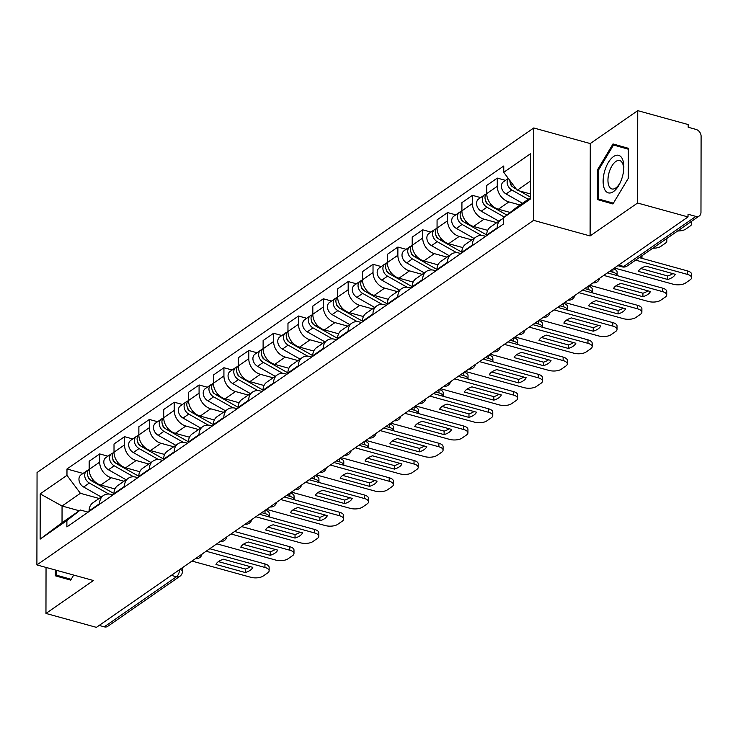 <?xml version="1.0" encoding="UTF-8"?>
<svg xmlns="http://www.w3.org/2000/svg" width="738" height="738" viewBox="0 0 738 738"><rect width="100%" height="100%" fill="white"/><g stroke="black" fill="none" stroke-linecap="round" stroke-linejoin="round"><path stroke-width="1.11" d="M637.577 203.024L637.733 110.645L590.271 143.569L533.74 127.978L37.057 472.532L36.9 564.911L533.574 220.358L590.105 235.948L637.577 203.024L688.028 216.935L96.41 627.355L45.959 613.444L93.431 580.511L36.9 564.911M637.733 110.645L688.185 124.556L688.185 127.25L696.035 129.418A5.987 4.566 55.2 0 1 701.1 136.207L700.971 212.424A5.987 4.566 55.2 0 1 699.31 215.948L627.152 266.003A5.987 4.566 -124.8 0 1 623.73 266.473L695.888 216.409A5.987 4.566 55.2 0 0 699.31 215.948M171.345 575.372L176.437 576.775A5.987 4.566 -124.8 0 0 179.86 576.304L107.693 626.368A5.987 4.566 -124.8 0 1 104.27 626.839L176.437 576.775A5.987 2.86 -74.6 0 0 179.62 569.635M99.187 625.427L104.27 626.839M46.042 567.439L45.959 613.444M695.888 216.409L688.028 214.241L688.028 216.935M520.022 204.989L508.906 201.926A13.773 10.498 -124.8 0 1 497.264 186.317L497.283 178.098L486.766 185.395L486.757 193.605A13.773 10.498 55.2 0 0 498.39 209.214L510.17 212.461M501.01 219.693L490.493 226.99A13.773 10.498 55.2 0 0 486.683 235.09L497.191 227.793A13.773 10.498 -124.8 0 1 501.01 219.693A13.773 10.498 -124.8 0 1 503.667 218.485M497.191 227.793L497.191 228.374M505.493 180.367L497.283 178.098M486.683 235.09L486.683 235.671M496.729 222.655L484.054 219.158A13.773 10.498 -124.8 0 1 472.421 203.559L472.431 195.339L461.923 202.636L461.905 210.847A13.773 10.498 55.2 0 0 473.547 226.455L487.68 230.357M472.348 245.616L472.348 245.034A13.773 10.498 -124.8 0 1 476.158 236.935A13.773 10.498 -124.8 0 1 484.027 235.856L485.733 236.326M480.641 197.609L472.431 195.339M476.158 236.935L465.641 244.223A13.773 10.498 55.2 0 0 461.831 252.322L461.831 252.913M471.886 239.896L459.211 236.4A13.773 10.498 -124.8 0 1 447.569 220.791L447.579 212.581L437.071 219.869L437.053 228.088A13.773 10.498 55.2 0 0 448.695 243.697L462.837 247.599M447.496 262.857L447.496 262.267A13.773 10.498 -124.8 0 1 451.305 254.167A13.773 10.498 -124.8 0 1 459.174 253.097L460.881 253.568M455.798 214.841L447.579 212.581M451.305 254.167L440.789 261.464A13.773 10.498 55.2 0 0 436.979 269.564L436.979 270.145M447.034 257.138L434.359 253.641A13.773 10.498 -124.8 0 1 422.717 238.033L422.736 229.822L412.219 237.11L412.201 245.33A13.773 10.498 55.2 0 0 423.843 260.929L437.985 264.831M422.643 280.099L422.643 279.508A13.773 10.498 -124.8 0 1 426.453 271.409A13.773 10.498 -124.8 0 1 434.331 270.339L436.029 270.809M430.946 232.083L422.736 229.822M426.453 271.409L415.946 278.706A13.773 10.498 55.2 0 0 412.136 286.805L412.136 287.386M422.182 274.379L409.507 270.874A13.773 10.498 -124.8 0 1 397.865 255.274L397.883 247.055L387.367 254.352L387.358 262.562A13.773 10.498 55.2 0 0 398.99 278.171L413.132 282.073M397.791 297.331L397.8 296.75A13.773 10.498 -124.8 0 1 401.61 288.65A13.773 10.498 -124.8 0 1 409.479 287.58L411.186 288.051M406.094 249.324L397.883 247.055M401.61 288.65L391.094 295.947A13.773 10.498 55.2 0 0 387.284 304.038L387.284 304.628M397.33 291.611L384.655 288.115A13.773 10.498 -124.8 0 1 373.022 272.516L373.031 264.296L362.524 271.593L362.506 279.803A13.773 10.498 55.2 0 0 374.148 295.412L388.289 299.314M372.948 314.572L372.948 313.991A13.773 10.498 -124.8 0 1 376.758 305.892A13.773 10.498 -124.8 0 1 384.627 304.812L386.334 305.283M381.242 266.566L373.031 264.296M376.758 305.892L366.242 313.18A13.773 10.498 55.2 0 0 362.432 321.279L362.432 321.869M372.487 308.853L359.812 305.357A13.773 10.498 -124.8 0 1 348.17 289.748L348.179 281.538L337.672 288.826L337.653 297.045A13.773 10.498 55.2 0 0 349.295 312.654L363.437 316.547M348.096 331.814L348.096 331.224A13.773 10.498 -124.8 0 1 351.906 323.124A13.773 10.498 -124.8 0 1 359.784 322.054L361.482 322.524M356.399 283.798L348.179 281.538M351.906 323.124L341.399 330.421A13.773 10.498 55.2 0 0 337.58 338.521L337.58 339.102M347.635 326.095L334.96 322.598A13.773 10.498 -124.8 0 1 323.318 306.99L323.336 298.779L312.82 306.067L312.811 314.287A13.773 10.498 55.2 0 0 324.443 329.886L338.585 333.788M323.244 349.046L323.244 348.465A13.773 10.498 -124.8 0 1 327.054 340.366A13.773 10.498 -124.8 0 1 334.932 339.296L336.629 339.766M331.546 301.039L323.336 298.779M327.054 340.366L316.547 347.663A13.773 10.498 55.2 0 0 312.737 355.762L312.737 356.343M322.783 343.327L310.108 339.831A13.773 10.498 -124.8 0 1 298.466 324.231L298.484 316.012L287.968 323.309L287.958 331.519A13.773 10.498 55.2 0 0 299.6 347.128L313.733 351.03M298.401 366.288L298.401 365.707A13.773 10.498 -124.8 0 1 302.211 357.607A13.773 10.498 -124.8 0 1 310.08 356.537L311.787 356.998M306.694 318.281L298.484 316.012M302.211 357.607L291.695 364.895A13.773 10.498 55.2 0 0 287.885 372.994L287.885 373.585M297.931 360.568L285.255 357.072A13.773 10.498 -124.8 0 1 273.623 341.463L273.632 333.253L263.125 340.55L263.106 348.76A13.773 10.498 55.2 0 0 274.748 364.369L288.89 368.271M273.549 383.529L273.549 382.948A13.773 10.498 -124.8 0 1 277.359 374.849A13.773 10.498 -124.8 0 1 285.228 373.769L286.934 374.24M281.842 335.522L273.632 333.253M277.359 374.849L266.842 382.136A13.773 10.498 55.2 0 0 263.032 390.236L263.032 390.826M273.088 377.81L260.413 374.314A13.773 10.498 -124.8 0 1 248.771 358.705L248.789 350.495L238.273 357.782L238.254 366.002A13.773 10.498 55.2 0 0 249.896 381.611L264.038 385.504M248.697 400.771L248.697 400.18A13.773 10.498 -124.8 0 1 252.507 392.081A13.773 10.498 -124.8 0 1 260.385 391.011L262.082 391.481M256.999 352.755L248.789 350.495M252.507 392.081L241.999 399.378A13.773 10.498 55.2 0 0 238.18 407.477L238.18 408.059M248.236 395.051L235.56 391.555A13.773 10.498 -124.8 0 1 223.918 375.946L223.937 367.727L213.42 375.024L213.411 383.243A13.773 10.498 55.2 0 0 225.044 398.843L239.186 402.745M223.845 418.003L223.845 417.422A13.773 10.498 -124.8 0 1 227.664 409.322A13.773 10.498 -124.8 0 1 235.533 408.252L237.23 408.723M232.147 369.996L223.937 367.727M227.664 409.322L217.147 416.619A13.773 10.498 55.2 0 0 213.337 424.719L213.337 425.3M223.383 412.284L210.708 408.787A13.773 10.498 -124.8 0 1 199.076 393.188L199.085 384.968L188.568 392.265L188.559 400.476A13.773 10.498 55.2 0 0 200.201 416.084L214.334 419.987M199.002 435.245L199.002 434.664A13.773 10.498 -124.8 0 1 202.812 426.564A13.773 10.498 -124.8 0 1 210.681 425.485L212.387 425.955M207.295 387.238L199.085 384.968M202.812 426.564L192.295 433.852A13.773 10.498 55.2 0 0 188.485 441.951L188.485 442.542M198.54 429.525L185.865 426.029A13.773 10.498 -124.8 0 1 174.223 410.42L174.233 402.21L163.725 409.507L163.707 417.717A13.773 10.498 55.2 0 0 175.349 433.326L189.491 437.228M174.15 452.486L174.15 451.896A13.773 10.498 -124.8 0 1 177.959 443.806A13.773 10.498 -124.8 0 1 185.828 442.726L187.535 443.197M182.443 404.47L174.233 402.21M177.959 443.806L167.443 451.093A13.773 10.498 55.2 0 0 163.633 459.193L163.633 459.783M173.688 446.767L161.013 443.27A13.773 10.498 -124.8 0 1 149.371 427.662L149.39 419.452L138.873 426.739L138.855 434.959A13.773 10.498 55.2 0 0 150.497 450.558L164.639 454.46M149.297 469.728L149.297 469.137A13.773 10.498 -124.8 0 1 153.107 461.038A13.773 10.498 -124.8 0 1 160.985 459.968L162.683 460.438M157.6 421.712L149.39 419.452M153.107 461.038L142.6 468.335A13.773 10.498 55.2 0 0 138.79 476.434L138.781 477.016M148.836 464.008L136.161 460.512A13.773 10.498 -124.8 0 1 124.519 444.903L124.537 436.684L114.021 443.981L114.012 452.191A13.773 10.498 55.2 0 0 125.644 467.8L139.786 471.702M124.445 486.96L124.445 486.379A13.773 10.498 -124.8 0 1 128.264 478.279A13.773 10.498 -124.8 0 1 136.133 477.209L137.84 477.68M132.748 438.953L124.537 436.684M128.264 478.279L117.748 485.576A13.773 10.498 55.2 0 0 113.938 493.676L113.938 494.257M123.984 481.241L111.309 477.744A13.773 10.498 -124.8 0 1 99.676 462.145L99.685 453.925L89.169 461.222L89.16 469.433A13.773 10.498 55.2 0 0 100.802 485.041L114.934 488.943M99.602 504.202L99.602 503.62A13.773 10.498 -124.8 0 1 103.412 495.521A13.773 10.498 -124.8 0 1 111.281 494.442L112.988 494.912M107.896 456.195L99.685 453.925M103.412 495.521L92.896 502.809A13.773 10.498 55.2 0 0 89.086 510.908L89.086 511.499M530.465 181.068L517.163 190.293L530.438 193.965M517.163 190.293L503.75 172.314L530.511 153.753L530.428 199.002L503.667 217.562L517.126 207L530.438 197.766M79.261 510.761L62.057 506.019L62.029 522.716L80.35 510.004L66.89 520.576L66.881 526.904L503.657 223.891L503.667 217.562M66.89 520.576L40.129 539.137L40.203 493.888L66.964 475.327L80.377 493.307L62.057 506.019L40.203 493.888M503.75 172.314L503.759 165.985L66.983 468.999L66.964 475.327M533.74 127.978L533.574 220.358M590.271 143.569L590.105 235.948M597.568 199.629L612.918 203.965L628.315 178.301L628.361 148.292L613.02 143.947L597.623 169.62L597.568 199.629L612.955 203.909M55.35 570.004L55.332 575.797L70.682 580.133L73.717 575.068M99.141 498.482L80.377 493.307M80.35 510.004L88.136 512.154M83.053 473.427L66.983 468.999M62.029 522.716L40.129 539.137M623.628 146.945L623.186 147.683M608.213 201.705L608.213 202.563M613.398 203.171L598.555 198.974L598.601 169.888L597.623 169.62M65.986 577.872L65.986 578.73L70.719 580.068M65.986 578.73L55.332 575.797M640.861 268.549L667.779 275.975A18.708 8.173 0.1 0 0 672.816 273.614M639.256 257.608L687.373 270.883A8.985 3.921 0.1 0 1 691.58 274.213L691.571 277.719A8.985 3.921 -179.9 0 0 687.373 274.379L687.373 270.883M667.77 279.481A18.708 8.173 0.1 0 0 675.261 274.287L645.898 266.187A18.708 8.173 0.1 0 0 638.407 271.381L667.77 279.481L667.779 275.975M614.413 268.005L673.194 284.222A8.985 3.921 -179.9 0 0 685.574 283.005L690.196 279.794A8.985 3.921 -179.9 0 0 691.571 277.719M635.639 260.117L687.373 274.379M530.438 197.111L519.58 190.967M516.259 189.085L514.506 188.098A7.481 5.701 -124.8 0 1 509.847 180.496M511.877 185.828L511.36 185.681M677.668 230.957A8.985 3.921 -179.9 0 0 685.676 229.14L690.288 225.929A8.985 3.921 -179.9 0 0 691.672 223.845A8.985 3.921 -179.9 0 0 690.602 221.99M513.03 187.037L512.67 186.834A3.589 2.74 -124.8 0 1 510.447 183.338M528.251 199.288L511.803 189.97A7.481 5.701 -124.8 0 1 508.381 178.531M522.513 203.264L506.065 193.956A7.481 5.701 -124.8 0 1 501.582 187.793A7.481 5.701 -124.8 0 1 503.473 181.769L508.298 178.421M616.009 285.791L642.927 293.217A18.708 8.173 0.1 0 0 647.964 290.846M607.356 272.903L662.53 288.124A8.985 3.921 0.1 0 1 666.728 291.455L666.728 294.951A8.985 3.921 -179.9 0 0 662.521 291.621L662.53 288.124M642.918 296.722A18.708 8.173 0.1 0 0 650.409 291.528L621.045 283.42A18.708 8.173 0.1 0 0 613.555 288.613L642.918 296.722L642.927 293.217M589.561 285.237L648.342 301.455A8.985 3.921 -179.9 0 0 660.731 300.237L665.344 297.036A8.985 3.921 -179.9 0 0 666.728 294.951M603.739 275.403L662.521 291.621M591.156 303.032L618.075 310.458A18.708 8.173 0.1 0 0 623.112 308.087M582.503 290.135L637.678 305.357A8.985 3.921 0.1 0 1 641.885 308.687L641.875 312.192A8.985 3.921 -179.9 0 0 637.669 308.862L637.678 305.357M618.075 313.954A18.708 8.173 0.1 0 0 625.556 308.761L596.193 300.661A18.708 8.173 0.1 0 0 588.712 305.855L618.075 313.954L618.075 310.458M564.718 302.479L623.49 318.696A8.985 3.921 -179.9 0 0 635.879 317.478L640.501 314.277A8.985 3.921 -179.9 0 0 641.875 312.192M578.896 292.645L637.669 308.862M622.457 159.122A19.465 9.299 -74.6 0 0 608.324 162.526A19.465 9.299 -74.6 0 0 604.496 189.076A19.465 9.299 -74.6 0 0 620.197 182.692A19.465 9.299 -74.6 0 0 623.656 170.164A19.465 9.299 -74.6 0 0 622.457 159.122M623.555 171.022A14.732 7.039 -74.6 0 0 622.586 163.402A14.732 7.039 -74.6 0 0 619.699 160.533A14.732 7.039 -74.6 0 0 610.252 169.233A14.732 7.039 -74.6 0 0 608.988 186.068A14.732 7.039 -74.6 0 0 611.867 188.937A14.732 7.039 -74.6 0 0 620.557 181.908M598.601 169.888L613.527 145.017L628.361 149.214M613.527 145.017L628.361 149.15M71.162 579.33L56.319 575.133L56.328 570.271M506.849 215.062L489.654 205.33A7.481 5.701 -124.8 0 1 486.757 193.393M487.034 203.061L486.508 202.922M652.816 248.199A8.985 3.921 -179.9 0 0 660.824 246.372L665.445 243.171A8.985 3.921 -179.9 0 0 666.82 241.086A8.985 3.921 -179.9 0 0 665.75 239.232M488.187 204.278L487.818 204.075A3.589 2.74 -124.8 0 1 485.595 200.579M504.331 217.046L486.951 207.212A7.481 5.701 -124.8 0 1 482.467 201.059A7.481 5.701 -124.8 0 1 484.359 195.026A7.481 5.701 -124.8 0 1 485.899 194.352M498.86 221.179L481.213 211.188A7.481 5.701 -124.8 0 1 476.73 205.035A7.481 5.701 -124.8 0 1 478.63 199.002L484.359 195.026M486.683 234.952L464.811 222.572A7.481 5.701 -124.8 0 1 461.905 210.625M462.182 220.302L461.665 220.155M641.977 255.726L641.968 258.328A8.985 3.921 -179.9 0 0 641.968 258.328A8.985 3.921 -179.9 0 0 640.898 256.464M463.335 221.52L462.975 221.317A3.589 2.74 -124.8 0 1 460.743 217.811M481.545 235.459L462.099 224.453A7.481 5.701 -124.8 0 1 457.615 218.3A7.481 5.701 -124.8 0 1 459.516 212.267A7.481 5.701 -124.8 0 1 461.047 211.585M474.017 238.42L456.361 228.429A7.481 5.701 -124.8 0 1 451.877 222.276A7.481 5.701 -124.8 0 1 453.778 216.243L459.516 212.267M566.314 320.264L593.232 327.69A18.708 8.173 0.1 0 0 598.26 325.329M557.651 307.377L612.826 322.598A8.985 3.921 0.1 0 1 617.033 325.928L617.023 329.434A8.985 3.921 -179.9 0 0 612.826 326.104L612.826 322.598M593.223 331.196A18.708 8.173 0.1 0 0 600.704 326.002L571.341 317.903A18.708 8.173 0.1 0 0 563.86 323.096L593.223 331.196L593.232 327.69M539.865 319.72L598.647 335.938A8.985 3.921 -179.9 0 0 611.027 334.72L615.649 331.51A8.985 3.921 -179.9 0 0 617.023 329.434M554.044 309.886L612.826 326.104M541.461 337.506L568.38 344.932A18.708 8.173 0.1 0 0 573.417 342.57M532.808 324.619L587.974 339.84A8.985 3.921 0.1 0 1 592.18 343.17L592.171 346.666A8.985 3.921 -179.9 0 0 587.974 343.336L587.974 339.84M568.371 348.437A18.708 8.173 0.1 0 0 575.861 343.244L546.498 335.144A18.708 8.173 0.1 0 0 539.008 340.338L568.371 348.437L568.38 344.932M515.013 336.962L573.795 353.179A8.985 3.921 -179.9 0 0 586.175 351.961L590.797 348.751A8.985 3.921 -179.9 0 0 592.171 346.666M529.192 327.128L587.974 343.336M516.609 354.747L543.528 362.173A18.708 8.173 0.1 0 0 548.565 359.803M507.956 341.86L563.131 357.081A8.985 3.921 0.1 0 1 567.328 360.412L567.328 363.908A8.985 3.921 -179.9 0 0 563.122 360.578L563.131 357.081M543.519 365.679A18.708 8.173 0.1 0 0 551.009 360.476L521.646 352.377A18.708 8.173 0.1 0 0 514.155 357.57L543.519 365.679L543.528 362.173M490.17 354.194L548.943 370.411A8.985 3.921 -179.9 0 0 561.332 369.194L565.945 365.993A8.985 3.921 -179.9 0 0 567.328 363.908M504.34 344.36L563.122 360.578M461.831 252.193L439.959 239.813A7.481 5.701 -124.8 0 1 437.053 227.867M437.33 237.544L436.813 237.396M617.116 275.597A8.985 3.921 -179.9 0 0 617.116 275.569A8.985 3.921 -179.9 0 0 612.918 272.239L609.625 271.326M438.483 238.752L438.123 238.549A3.589 2.74 -124.8 0 1 435.89 235.053M456.693 252.7L437.247 241.695A7.481 5.701 -124.8 0 1 432.763 235.533A7.481 5.701 -124.8 0 1 434.664 229.509A7.481 5.701 -124.8 0 1 436.195 228.826M449.165 255.662L431.518 245.671A7.481 5.701 -124.8 0 1 427.034 239.518A7.481 5.701 -124.8 0 1 428.926 233.485L434.664 229.509M613.232 268.826A8.985 3.921 0.1 0 1 617.125 272.064L617.116 275.569M436.979 269.435L415.107 257.055A7.481 5.701 -124.8 0 1 412.21 245.108M412.487 254.776L411.961 254.638M592.273 292.829A8.985 3.921 -179.9 0 0 592.273 292.801A8.985 3.921 -179.9 0 0 588.066 289.471L584.773 288.567M413.631 255.994L413.271 255.791A3.589 2.74 -124.8 0 1 411.048 252.295M431.85 269.933L412.404 258.927A7.481 5.701 -124.8 0 1 407.911 252.774A7.481 5.701 -124.8 0 1 409.811 246.741A7.481 5.701 -124.8 0 1 411.352 246.068M424.313 272.894L406.666 262.913A7.481 5.701 -124.8 0 1 402.182 256.75A7.481 5.701 -124.8 0 1 404.073 250.726L409.811 246.741M588.38 286.058A8.985 3.921 0.1 0 1 592.273 289.305L592.273 292.801M412.136 286.667L390.254 274.287A7.481 5.701 -124.8 0 1 387.358 262.341M387.635 272.018L387.109 271.879M563.528 303.3A8.985 3.921 0.1 0 1 567.43 306.547L567.421 310.043A8.985 3.921 -179.9 0 0 567.421 310.043A8.985 3.921 -179.9 0 0 563.214 306.713L559.921 305.809M388.788 273.235L388.419 273.032A3.589 2.74 -124.8 0 1 386.195 269.536M406.998 287.174L387.551 276.169A7.481 5.701 -124.8 0 1 383.068 270.016A7.481 5.701 -124.8 0 1 384.959 263.983A7.481 5.701 -124.8 0 1 386.5 263.309M399.461 290.135L381.814 280.145A7.481 5.701 -124.8 0 1 377.33 273.992A7.481 5.701 -124.8 0 1 379.231 267.959L384.959 263.983M491.757 371.989L518.676 379.415A18.708 8.173 0.1 0 0 523.712 377.044M483.104 359.092L538.279 374.314A8.985 3.921 0.1 0 1 542.485 377.644L542.476 381.149A8.985 3.921 -179.9 0 0 538.27 377.819L538.279 374.314M518.676 382.911A18.708 8.173 0.1 0 0 526.157 377.718L496.794 369.618A18.708 8.173 0.1 0 0 489.312 374.812L518.676 382.911L518.676 379.415M465.318 371.435L524.1 387.653A8.985 3.921 -179.9 0 0 536.48 386.435L541.102 383.234A8.985 3.921 -179.9 0 0 542.476 381.149M479.497 361.602L538.27 377.819M387.284 303.908L365.411 291.528A7.481 5.701 -124.8 0 1 362.506 279.582M362.782 289.259L362.266 289.111M538.685 320.541A8.985 3.921 0.1 0 1 542.578 323.779L542.568 327.285A8.985 3.921 -179.9 0 0 542.568 327.285A8.985 3.921 -179.9 0 0 538.371 323.954L535.078 323.041M363.935 290.477L363.576 290.274A3.589 2.74 -124.8 0 1 361.343 286.768M382.146 304.416L362.699 293.41A7.481 5.701 -124.8 0 1 358.216 287.257A7.481 5.701 -124.8 0 1 360.116 281.224A7.481 5.701 -124.8 0 1 361.648 280.541M374.618 307.377L356.961 297.386A7.481 5.701 -124.8 0 1 352.478 291.233A7.481 5.701 -124.8 0 1 354.378 285.2L360.116 281.224M466.914 389.221L493.833 396.647A18.708 8.173 0.1 0 0 498.86 394.286M458.252 376.334L513.427 391.555A8.985 3.921 0.1 0 1 517.633 394.885L517.624 398.391A8.985 3.921 -179.9 0 0 513.427 395.061L513.427 391.555M493.823 400.153A18.708 8.173 0.1 0 0 501.314 394.959L471.951 386.86A18.708 8.173 0.1 0 0 464.46 392.053L493.823 400.153L493.833 396.647M440.466 388.677L499.248 404.894A8.985 3.921 -179.9 0 0 511.628 403.677L516.249 400.466A8.985 3.921 -179.9 0 0 517.624 398.391M454.645 378.843L513.427 395.061M362.432 321.15L340.559 308.77A7.481 5.701 -124.8 0 1 337.653 296.824M337.93 306.501L337.414 306.353M517.716 344.554A8.985 3.921 -179.9 0 0 517.716 344.526A8.985 3.921 -179.9 0 0 513.519 341.196L510.226 340.283M339.083 307.709L338.724 307.506A3.589 2.74 -124.8 0 1 336.491 304.01M357.303 321.657L337.847 310.643A7.481 5.701 -124.8 0 1 333.364 304.49A7.481 5.701 -124.8 0 1 335.264 298.466A7.481 5.701 -124.8 0 1 336.796 297.783M349.766 324.619L332.118 314.628A7.481 5.701 -124.8 0 1 327.635 308.475A7.481 5.701 -124.8 0 1 329.526 302.442L335.264 298.466M513.832 337.783A8.985 3.921 0.1 0 1 517.725 341.021L517.716 344.526M442.062 406.463L468.981 413.889A18.708 8.173 0.1 0 0 474.017 411.527M433.409 393.575L488.584 408.797A8.985 3.921 0.1 0 1 492.781 412.127L492.772 415.623A8.985 3.921 -179.9 0 0 488.574 412.293L488.584 408.797M468.971 417.394A18.708 8.173 0.1 0 0 476.462 412.201L447.099 404.101A18.708 8.173 0.1 0 0 439.608 409.295L468.971 417.394L468.981 413.889M415.614 405.918L474.396 422.127A8.985 3.921 -179.9 0 0 486.776 420.918L491.397 417.708A8.985 3.921 -179.9 0 0 492.772 415.623M429.793 396.075L488.574 412.293M337.589 338.391L315.707 326.011A7.481 5.701 -124.8 0 1 312.811 314.065M313.087 323.733L312.561 323.595M492.873 361.786A8.985 3.921 -179.9 0 0 492.873 361.758A8.985 3.921 -179.9 0 0 488.667 358.428L485.373 357.524M314.231 324.951L313.871 324.748A3.589 2.74 -124.8 0 1 311.648 321.251M332.451 338.89L313.004 327.884A7.481 5.701 -124.8 0 1 308.521 321.731A7.481 5.701 -124.8 0 1 310.412 315.698A7.481 5.701 -124.8 0 1 311.953 315.025M324.914 341.851L307.266 331.86A7.481 5.701 -124.8 0 1 302.783 325.707A7.481 5.701 -124.8 0 1 304.683 319.683L310.412 315.698M488.98 355.015A8.985 3.921 0.1 0 1 492.873 358.262L492.873 361.758M417.21 423.704L444.128 431.13A18.708 8.173 0.1 0 0 449.165 428.76M408.557 410.817L463.732 426.038A8.985 3.921 0.1 0 1 467.929 429.368L467.929 432.865A8.985 3.921 -179.9 0 0 463.722 429.534L463.732 426.038M444.119 434.627A18.708 8.173 0.1 0 0 451.61 429.433L422.247 421.333A18.708 8.173 0.1 0 0 414.765 426.527L444.119 434.627L444.128 431.13M390.771 423.151L449.543 439.368A8.985 3.921 -179.9 0 0 461.933 438.151L466.545 434.95A8.985 3.921 -179.9 0 0 467.929 432.865M404.941 413.317L463.722 429.534M312.737 355.624L290.855 343.244A7.481 5.701 -124.8 0 1 287.958 331.297M288.235 340.974L287.709 340.836M464.128 372.256A8.985 3.921 0.1 0 1 468.03 375.504L468.021 379A8.985 3.921 -179.9 0 0 468.021 379A8.985 3.921 -179.9 0 0 463.815 375.67L460.521 374.766M289.388 342.192L289.028 341.989A3.589 2.74 -124.8 0 1 286.796 338.484M307.598 356.131L288.152 345.126A7.481 5.701 -124.8 0 1 283.669 338.973A7.481 5.701 -124.8 0 1 285.56 332.939A7.481 5.701 -124.8 0 1 287.1 332.266M300.062 359.092L282.414 349.102A7.481 5.701 -124.8 0 1 277.931 342.949A7.481 5.701 -124.8 0 1 279.831 336.915L285.56 332.939M392.367 440.946L419.276 448.372A18.708 8.173 0.1 0 0 424.313 446.001M383.705 428.049L438.879 443.27A8.985 3.921 0.1 0 1 443.086 446.601L443.077 450.106A8.985 3.921 -179.9 0 0 438.87 446.776L438.879 443.27M419.276 451.868A18.708 8.173 0.1 0 0 426.758 446.674L397.395 438.575A18.708 8.173 0.1 0 0 389.913 443.769L419.276 451.868L419.276 448.372M365.919 440.392L424.701 456.61A8.985 3.921 -179.9 0 0 437.081 455.392L441.702 452.191A8.985 3.921 -179.9 0 0 443.077 450.106M380.098 430.558L438.87 446.776M287.885 372.865L266.012 360.485A7.481 5.701 -124.8 0 1 263.106 348.539M263.383 358.216L262.866 358.068M439.285 389.498A8.985 3.921 0.1 0 1 443.178 392.736L443.169 396.241A8.985 3.921 -179.9 0 0 443.169 396.241A8.985 3.921 -179.9 0 0 438.972 392.911L435.678 391.998M264.536 359.434L264.176 359.221A3.589 2.74 -124.8 0 1 261.944 355.725M282.746 373.373L263.3 362.367A7.481 5.701 -124.8 0 1 258.817 356.214A7.481 5.701 -124.8 0 1 260.717 350.181A7.481 5.701 -124.8 0 1 262.248 349.498M275.219 376.334L257.571 366.343A7.481 5.701 -124.8 0 1 253.079 360.19A7.481 5.701 -124.8 0 1 254.979 354.157L260.717 350.181M367.515 458.178L394.433 465.604A18.708 8.173 0.1 0 0 399.47 463.243M358.862 445.291L414.027 460.512A8.985 3.921 0.1 0 1 418.234 463.842L418.225 467.348A8.985 3.921 -179.9 0 0 414.027 464.017L414.027 460.512M394.424 469.11A18.708 8.173 0.1 0 0 401.915 463.916L372.552 455.816A18.708 8.173 0.1 0 0 365.061 461.01L394.424 469.11L394.433 465.604M341.067 457.634L399.848 473.851A8.985 3.921 -179.9 0 0 412.228 472.634L416.85 469.423A8.985 3.921 -179.9 0 0 418.225 467.348M355.246 447.8L414.027 464.017M263.032 390.107L241.16 377.727A7.481 5.701 -124.8 0 1 238.254 365.78M238.531 375.457L238.014 375.31M418.317 413.511A8.985 3.921 -179.9 0 0 418.317 413.483A8.985 3.921 -179.9 0 0 414.119 410.144L410.826 409.239M239.684 376.666L239.324 376.463A3.589 2.74 -124.8 0 1 237.101 372.967M257.903 390.614L238.448 379.6A7.481 5.701 -124.8 0 1 233.964 373.446A7.481 5.701 -124.8 0 1 235.865 367.413A7.481 5.701 -124.8 0 1 237.396 366.74M250.366 393.566L232.719 383.585A7.481 5.701 -124.8 0 1 228.236 377.432A7.481 5.701 -124.8 0 1 230.127 371.399L235.865 367.413M414.433 406.739A8.985 3.921 0.1 0 1 418.326 409.977L418.317 413.483M342.663 475.42L369.581 482.846A18.708 8.173 0.1 0 0 374.618 480.475M334.01 462.532L389.184 477.754A8.985 3.921 0.1 0 1 393.382 481.084L393.382 484.58A8.985 3.921 -179.9 0 0 389.175 481.25L389.184 477.754M369.572 486.351A18.708 8.173 0.1 0 0 377.063 481.158L347.699 473.049A18.708 8.173 0.1 0 0 340.209 478.252L369.572 486.351L369.581 482.846M316.215 474.875L374.996 491.084A8.985 3.921 -179.9 0 0 387.385 489.866L391.998 486.665A8.985 3.921 -179.9 0 0 393.382 484.58M330.393 465.032L389.175 481.25M238.189 407.348L216.308 394.959A7.481 5.701 -124.8 0 1 213.411 383.022M213.688 392.69L213.162 392.551M393.474 430.743A8.985 3.921 -179.9 0 0 393.474 430.715A8.985 3.921 -179.9 0 0 389.267 427.385L385.974 426.481M214.841 393.907L214.472 393.705A3.589 2.74 -124.8 0 1 212.249 390.208M233.051 407.846L213.605 396.841A7.481 5.701 -124.8 0 1 209.122 390.688A7.481 5.701 -124.8 0 1 211.013 384.655A7.481 5.701 -124.8 0 1 212.553 383.981M225.514 410.808L207.867 400.817A7.481 5.701 -124.8 0 1 203.384 394.664A7.481 5.701 -124.8 0 1 205.284 388.631L211.013 384.655M389.581 423.972A8.985 3.921 0.1 0 1 393.474 427.219L393.474 430.715M317.81 492.661L344.729 500.087A18.708 8.173 0.1 0 0 349.766 497.716M309.157 479.765L364.332 494.986A8.985 3.921 0.1 0 1 368.53 498.325L368.53 501.822A8.985 3.921 -179.9 0 0 364.323 498.491L364.332 494.986M344.729 503.584A18.708 8.173 0.1 0 0 352.211 498.39L322.847 490.29A18.708 8.173 0.1 0 0 315.366 495.484L344.729 503.584L344.729 500.087M291.372 492.108L350.144 508.325A8.985 3.921 -179.9 0 0 362.533 507.107L367.155 503.906A8.985 3.921 -179.9 0 0 368.53 501.822M305.541 482.274L364.323 498.491M213.337 424.581L191.456 412.201A7.481 5.701 -124.8 0 1 188.559 400.254M188.836 409.931L188.319 409.793M364.738 441.213A8.985 3.921 0.1 0 1 368.631 444.451L368.622 447.957A8.985 3.921 -179.9 0 0 368.622 447.957A8.985 3.921 -179.9 0 0 364.415 444.627L361.122 443.713M189.989 411.149L189.629 410.946A3.589 2.74 -124.8 0 1 187.397 407.441M208.199 425.088L188.753 414.083A7.481 5.701 -124.8 0 1 184.269 407.929A7.481 5.701 -124.8 0 1 186.161 401.896A7.481 5.701 -124.8 0 1 187.701 401.223M200.671 428.049L183.015 418.059A7.481 5.701 -124.8 0 1 178.531 411.905A7.481 5.701 -124.8 0 1 180.432 405.872L186.161 401.896M292.968 509.903L319.877 517.329A18.708 8.173 0.1 0 0 324.914 514.958M284.305 497.006L339.48 512.227A8.985 3.921 0.1 0 1 343.687 515.558L343.677 519.063A8.985 3.921 -179.9 0 0 339.471 515.733L339.48 512.227M319.877 520.825A18.708 8.173 0.1 0 0 327.358 515.631L297.995 507.532A18.708 8.173 0.1 0 0 290.514 512.725L319.877 520.825L319.877 517.329M266.519 509.349L325.301 525.567A8.985 3.921 -179.9 0 0 337.681 524.349L342.303 521.148A8.985 3.921 -179.9 0 0 343.677 519.063M280.698 499.515L339.471 515.733M188.485 441.822L166.613 429.442A7.481 5.701 -124.8 0 1 163.707 417.496M163.984 427.173L163.467 427.025M339.886 458.455A8.985 3.921 0.1 0 1 343.779 461.693L343.77 465.198A8.985 3.921 -179.9 0 0 343.77 465.198A8.985 3.921 -179.9 0 0 339.572 461.868L336.279 460.955M165.137 428.391L164.777 428.178A3.589 2.74 -124.8 0 1 162.544 424.682M183.347 442.33L163.901 431.324A7.481 5.701 -124.8 0 1 159.417 425.162A7.481 5.701 -124.8 0 1 161.318 419.138A7.481 5.701 -124.8 0 1 162.849 418.455M175.819 445.291L158.172 435.3A7.481 5.701 -124.8 0 1 153.689 429.147A7.481 5.701 -124.8 0 1 155.58 423.114L161.318 419.138M268.115 527.135L295.034 534.561A18.708 8.173 0.1 0 0 300.071 532.199M259.462 514.248L314.628 529.469A8.985 3.921 0.1 0 1 318.834 532.799L318.825 536.305A8.985 3.921 -179.9 0 0 314.628 532.965L314.628 529.469M295.025 538.067A18.708 8.173 0.1 0 0 302.515 532.873L273.152 524.773A18.708 8.173 0.1 0 0 265.662 529.967L295.025 538.067L295.034 534.561M241.667 526.591L300.449 542.808A8.985 3.921 -179.9 0 0 312.829 541.591L317.451 538.38A8.985 3.921 -179.9 0 0 318.825 536.305M255.846 516.757L314.628 532.965M163.633 459.064L141.761 446.684A7.481 5.701 -124.8 0 1 138.855 434.737M139.131 444.414L138.615 444.267M318.917 482.458A8.985 3.921 -179.9 0 0 318.927 482.44A8.985 3.921 -179.9 0 0 314.72 479.1L311.427 478.196M140.285 445.623L139.925 445.42A3.589 2.74 -124.8 0 1 137.702 441.924M158.504 459.562L139.048 448.556A7.481 5.701 -124.8 0 1 134.565 442.403A7.481 5.701 -124.8 0 1 136.465 436.37A7.481 5.701 -124.8 0 1 138.006 435.697M150.967 462.523L133.32 452.542A7.481 5.701 -124.8 0 1 128.836 446.379A7.481 5.701 -124.8 0 1 130.727 440.355L136.465 436.37M315.034 475.696A8.985 3.921 0.1 0 1 318.927 478.934L318.927 482.44M243.263 544.376L270.182 551.803A18.708 8.173 0.1 0 0 275.219 549.432M234.61 531.489L289.785 546.71A8.985 3.921 0.1 0 1 293.982 550.041L293.982 553.537A8.985 3.921 -179.9 0 0 289.776 550.207L289.785 546.71M270.173 555.308A18.708 8.173 0.1 0 0 277.663 550.114L248.3 542.006A18.708 8.173 0.1 0 0 240.809 547.199L270.173 555.308L270.182 551.803M216.815 543.823L275.597 560.041A8.985 3.921 -179.9 0 0 287.986 558.823L292.599 555.622A8.985 3.921 -179.9 0 0 293.982 553.537M230.994 533.989L289.776 550.207M138.79 476.305L116.908 463.916A7.481 5.701 -124.8 0 1 114.012 451.979M114.289 461.647L113.763 461.508M294.075 499.7A8.985 3.921 -179.9 0 0 294.075 499.672A8.985 3.921 -179.9 0 0 289.868 496.342L286.575 495.438M115.442 462.864L115.073 462.661A3.589 2.74 -124.8 0 1 112.849 459.165M133.652 476.803L114.206 465.798A7.481 5.701 -124.8 0 1 109.722 459.645A7.481 5.701 -124.8 0 1 111.613 453.612A7.481 5.701 -124.8 0 1 113.154 452.938M126.115 479.765L108.468 469.774A7.481 5.701 -124.8 0 1 103.984 463.621A7.481 5.701 -124.8 0 1 105.885 457.588L111.613 453.612M290.182 492.929A8.985 3.921 0.1 0 1 294.075 496.176L294.075 499.672M218.411 561.618L245.33 569.044A18.708 8.173 0.1 0 0 250.366 566.673M209.758 548.721L264.933 563.943A8.985 3.921 0.1 0 1 269.139 567.273L269.13 570.778A8.985 3.921 -179.9 0 0 264.924 567.448L264.933 563.943M245.33 572.54A18.708 8.173 0.1 0 0 252.811 567.347L223.448 559.247A18.708 8.173 0.1 0 0 215.966 564.441L245.33 572.54L245.33 569.044M191.972 561.065L250.745 577.282A8.985 3.921 -179.9 0 0 263.134 576.064L267.756 572.863A8.985 3.921 -179.9 0 0 269.13 570.778M206.151 551.231L264.924 567.448M113.938 493.537L92.066 481.158A7.481 5.701 -124.8 0 1 89.16 469.211M89.436 478.888L88.92 478.741M265.339 510.17A8.985 3.921 0.1 0 1 269.232 513.408L269.222 516.914A8.985 3.921 -179.9 0 0 269.222 516.914A8.985 3.921 -179.9 0 0 265.016 513.583L261.722 512.67M90.59 480.106L90.23 479.903A3.589 2.74 -124.8 0 1 87.997 476.397M108.8 494.045L89.353 483.039A7.481 5.701 -124.8 0 1 84.87 476.886A7.481 5.701 -124.8 0 1 86.77 470.853A7.481 5.701 -124.8 0 1 88.302 470.171M101.272 497.006L83.615 487.015A7.481 5.701 -124.8 0 1 79.132 480.862A7.481 5.701 -124.8 0 1 81.032 474.829L86.77 470.853M245.68 523.805A5.987 2.86 -74.6 0 0 245.911 523.657A5.987 2.86 -74.6 0 0 246.141 523.482M270.532 506.563A5.987 2.86 -74.6 0 0 270.763 506.416A5.987 2.86 -74.6 0 0 270.994 506.25M345.08 454.848A5.987 2.86 -74.6 0 0 345.31 454.7A5.987 2.86 -74.6 0 0 345.541 454.534M369.932 437.606A5.987 2.86 -74.6 0 0 370.162 437.459A5.987 2.86 -74.6 0 0 370.393 437.293M444.479 385.891A5.987 2.86 -74.6 0 0 444.71 385.743A5.987 2.86 -74.6 0 0 444.94 385.577M519.026 334.176A5.987 2.86 -74.6 0 0 519.257 334.028A5.987 2.86 -74.6 0 0 519.487 333.853M543.878 316.934A5.987 2.86 -74.6 0 0 544.109 316.786A5.987 2.86 -74.6 0 0 544.34 316.62M100.802 485.041L111.309 477.744M125.644 467.8L136.161 460.512M150.497 450.558L161.013 443.27M175.349 433.326L185.865 426.029M200.201 416.084L210.708 408.787M225.044 398.843L235.56 391.555M249.896 381.611L260.413 374.314M274.748 364.369L285.255 357.072M299.6 347.128L310.108 339.831M324.443 329.886L334.96 322.598M349.295 312.654L359.812 305.357M374.148 295.412L384.655 288.115M398.99 278.171L409.507 270.874M423.843 260.929L434.359 253.641M448.695 243.697L459.211 236.4M473.547 226.455L484.054 219.158M498.39 209.214L508.906 201.926M113.938 493.676L124.445 486.379M138.79 476.434L149.297 469.137M163.633 459.193L174.15 451.896M188.485 441.951L199.002 434.664M213.337 424.719L223.845 417.422M238.18 407.477L248.697 400.18M263.032 390.236L273.549 382.948M287.885 372.994L298.401 365.707M312.737 355.762L323.244 348.465M337.58 338.521L348.096 331.224M362.432 321.279L372.948 313.991M387.284 304.038L397.8 296.75M412.136 286.805L422.643 279.508M436.979 269.564L447.496 262.267M461.831 252.322L472.348 245.034M89.086 510.908L99.602 503.62M114.012 452.191L124.519 444.903M138.855 434.959L149.371 427.662M163.707 417.717L174.223 410.42M188.559 400.476L199.076 393.188M213.411 383.243L223.918 375.946M238.254 366.002L248.771 358.705M263.106 348.76L273.623 341.463M287.958 331.519L298.466 324.231M312.811 314.287L323.318 306.99M337.653 297.045L348.17 289.748M362.506 279.803L373.022 272.516M387.358 262.562L397.865 255.274M412.201 245.33L422.717 238.033M437.053 228.088L447.569 220.791M461.905 210.847L472.421 203.559M486.757 193.605L497.264 186.317M89.16 469.433L99.676 462.145M617.798 265.662L622.143 266.861A5.987 2.86 -74.6 0 0 623.73 266.473L618.647 265.071M182.434 567.679L182.434 571.396A5.987 2.62 -179.9 0 0 180.081 569.312M514.506 188.098L515.17 187.637M506.065 193.956L511.803 189.97M489.654 205.33L491.019 204.389M481.213 211.188L486.951 207.212M464.811 222.572L466.176 221.621M456.361 228.429L462.099 224.453M439.959 239.813L441.324 238.863M431.518 245.671L437.247 241.695M612.918 269.038L612.918 272.239M415.107 257.055L416.472 256.104M406.666 262.913L412.404 258.927M588.075 286.279L588.066 289.471M390.254 274.287L391.62 273.346M381.814 280.145L387.551 276.169M563.223 303.521L563.214 306.713M365.411 291.528L366.777 290.578M356.961 297.386L362.699 293.41M538.371 320.753L538.371 323.954M340.559 308.77L341.925 307.82M332.118 314.628L337.847 310.643M513.519 337.995L513.519 341.196M315.707 326.011L317.072 325.061M307.266 331.86L313.004 327.884M488.676 355.236L488.667 358.428M290.855 343.244L292.22 342.303M282.414 349.102L288.152 345.126M463.824 372.469L463.815 375.67M266.012 360.485L267.377 359.535M257.571 366.343L263.3 362.367M438.972 389.71L438.972 392.911M241.16 377.727L242.525 376.777M232.719 383.585L238.448 379.6M414.119 406.952L414.119 410.144M216.308 394.959L217.673 394.018M207.867 400.817L213.605 396.841M389.277 424.193L389.267 427.385M191.456 412.201L192.83 411.26M183.015 418.059L188.753 414.083M364.424 441.425L364.415 444.627M166.613 429.442L167.978 428.492M158.172 435.3L163.901 431.324M339.572 458.667L339.572 461.868M141.761 446.684L143.126 445.734M133.32 452.542L139.048 448.556M314.72 475.909L314.72 479.1M116.908 463.916L118.274 462.975M108.468 469.774L114.206 465.798M289.877 493.15L289.868 496.342M92.066 481.158L93.431 480.207M83.615 487.015L89.353 483.039M265.025 510.382L265.016 513.583M593.001 282.857A5.987 5.987 0 0 0 599.662 278.235M568.149 300.098A5.987 5.987 0 0 0 574.81 295.477M543.306 317.34A5.987 5.987 0 0 0 549.958 312.718M518.454 334.572A5.987 5.987 0 0 0 525.115 329.96M493.602 351.814A5.987 5.987 0 0 0 500.263 347.192M468.75 369.055A5.987 5.987 0 0 0 475.41 364.434M443.907 386.288A5.987 5.987 0 0 0 450.558 381.675M419.055 403.529A5.987 5.987 0 0 0 425.715 398.907M394.203 420.771A5.987 5.987 0 0 0 400.863 416.149M369.351 438.012A5.987 5.987 0 0 0 376.011 433.391M344.508 455.245A5.987 5.987 0 0 0 351.159 450.632M319.655 472.486A5.987 5.987 0 0 0 326.316 467.864M294.803 489.728A5.987 5.987 0 0 0 301.464 485.106M269.951 506.969A5.987 5.987 0 0 0 276.612 502.347M245.108 524.201A5.987 5.987 0 0 0 251.759 519.589M220.256 541.443A5.987 5.987 0 0 0 226.917 536.821M195.404 558.684A5.987 5.987 0 0 0 202.064 554.063M179.86 576.304A5.987 5.987 0 0 0 182.434 571.396M622.143 266.861A5.987 5.987 0 0 0 627.152 266.003M691.672 221.243L691.672 223.845M666.82 238.485L666.82 241.086"/></g></svg>
